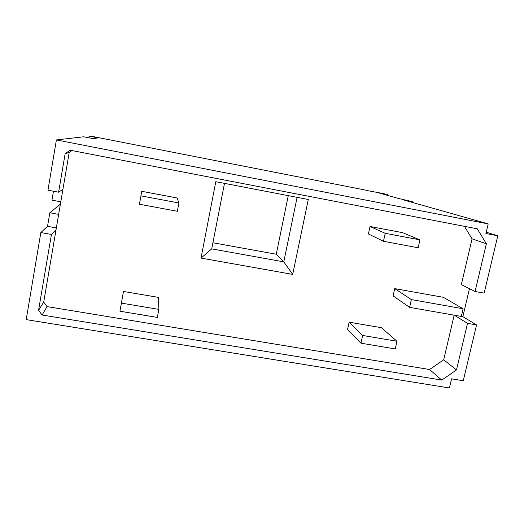 <?xml version="1.0" encoding="UTF-8"?>
<svg xmlns="http://www.w3.org/2000/svg" width="524" height="524" viewBox="0 0 524 524"><rect width="100%" height="100%" fill="white"/><g stroke="black" fill="none" stroke-linecap="round" stroke-linejoin="round"><path stroke-width="0.79" d="M412.29 202.408L412.454 201.668L398.004 198.334L379.5 193.101L387.662 194.725L383.791 193.638L365.916 190.336M367.658 190.684L365.955 190.173M367.691 190.52L90.292 136.024L89.198 136.148L98.053 137.864L93.37 138.644L83.604 136.797L56.395 139.941L488.198 223.899L485.925 233.501L497.8 235.787L486.233 232.204M412.454 201.668L403.421 199.899L488.198 223.899M88.91 137.799L89.198 136.148M497.8 235.787L484.13 293.139L475.065 291.501L486.37 243.765L477.279 228.818L70.157 150.218L65.166 153.591L58.616 192.19L47.946 190.219L56.395 139.941M476.558 324.932L463.262 380.732L451.577 378.826L449.415 387.976L26.2 319.614L40.833 232.558L51.444 234.438L38.56 310.326L42.077 315.009L441.752 380.077L456.489 369.931L467.519 323.354L476.558 324.932L462.856 316.64L469.458 288.672M60.398 204.131L49.832 212.77L47.514 226.342L40.833 232.558M53.455 191.234L51.968 200.148L60.797 201.766M486.37 243.765L472.065 238.839L461.336 284.578L475.065 291.501M65.166 153.591L69.201 152.451L43.708 302.125L47.055 306.606L429.582 369.512L443.704 359.798L454.164 315.179M71.978 150.571L69.201 152.451M472.065 238.839L464.415 226.335M58.616 192.19L62.926 189.282M56.055 229.617L51.444 234.438M38.56 310.326L43.708 302.125M42.077 315.009L47.055 306.606M441.752 380.077L429.582 369.512M456.489 369.931L443.704 359.798M467.519 323.354L454.321 315.206M461.316 316.372L462.856 316.64M463.111 308.76L443.343 297.311L394.729 288.626L393.098 295.903L409.598 307.352L461.303 316.431L463.111 308.76L411.36 299.59L409.598 307.352M308.289 199.493L292.7 274.406L201.019 258.09L215.796 181.697L308.289 199.493M158.857 309.383L158.431 297.377L123.474 291.455L119.924 311.217L121.404 303.114L158.857 309.383L157.344 317.42L119.924 311.217M419.94 239.868L402.596 232.669L370.029 226.492L368.405 233.953L383.457 241.282L418.152 247.78L419.94 239.868L385.219 233.304L383.457 241.282M178.9 202.971L177.112 197.967L141.742 191.312L139.436 204.242L140.963 195.865L178.9 202.971L177.335 211.283L139.436 204.242M396.976 341.255L381.354 327.683L349.135 322.181L347.556 329.426L360.944 343.187L362.647 335.458L396.976 341.255L395.24 348.925L360.944 343.187M394.729 288.626L411.36 299.59M297.101 197.345L283.798 261.856L276.266 254.232L288.272 195.642M292.7 274.406L283.798 261.856L211.722 248.88L224.482 183.367M201.019 258.09L211.722 248.88M212.914 242.756L276.266 254.232M123.474 291.455L121.404 303.114M370.029 226.492L385.219 233.304M141.742 191.312L140.963 195.865M349.135 322.181L362.647 335.458M49.832 212.77L58.655 214.368M47.514 226.342L56.343 227.92M387.662 194.725L387.518 195.367"/></g></svg>
